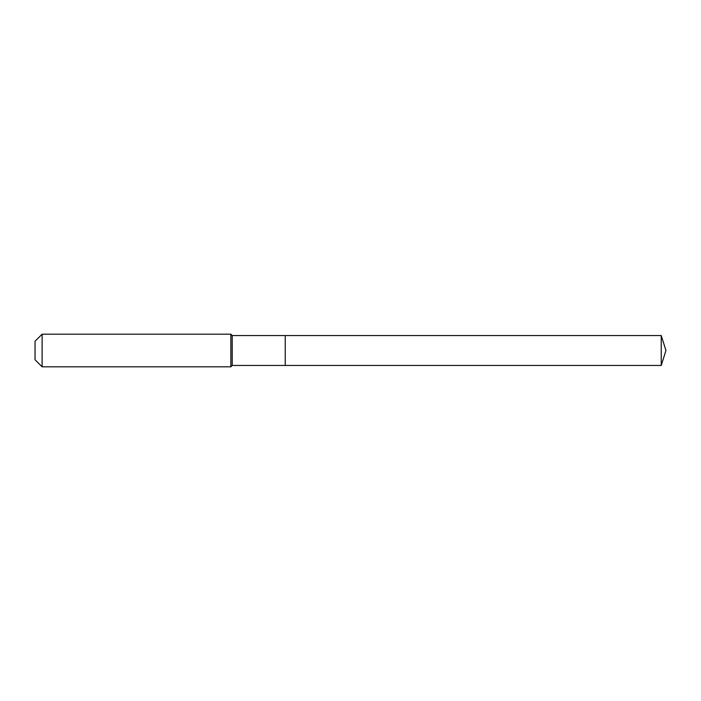 <?xml version="1.0" encoding="UTF-8"?>
<svg xmlns="http://www.w3.org/2000/svg" width="701" height="701" viewBox="0 0 701 701"><rect width="100%" height="100%" fill="white"/><g stroke="black" fill="none" stroke-linecap="round" stroke-linejoin="round"><path stroke-width="1.05" d="M661.236 365.458L661.236 335.542L665.95 350.5L661.236 365.458L285.237 365.458L661.236 365.458L665.95 350.5L661.236 365.458L285.237 365.458L285.237 335.542L232.206 335.542L230.848 334.184L42.121 334.184L35.05 341.256L35.05 359.744L42.121 366.816L42.121 334.184M665.95 350.5L661.236 335.542L285.237 335.542L285.237 365.458L232.206 365.458L232.206 335.542M232.206 365.458L230.848 366.816L230.848 334.184M230.848 366.816L42.121 366.816M661.236 335.542L285.237 335.542"/></g></svg>
